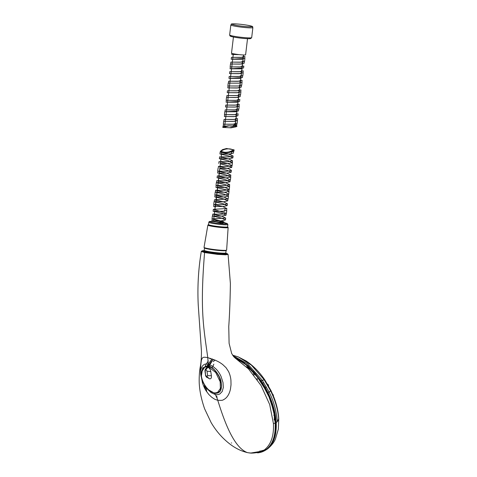 <?xml version="1.0" encoding="UTF-8"?>
<svg xmlns="http://www.w3.org/2000/svg" width="477" height="477" viewBox="0 0 477 477"><rect width="100%" height="100%" fill="white"/><g stroke="black" fill="none" stroke-linecap="round" stroke-linejoin="round"><path stroke-width="0.72" d="M249.704 25.669A10.226 0.859 -173.2 0 1 248.559 26.748A10.226 0.859 -173.2 0 1 234.243 24.959A10.226 0.859 -173.2 0 1 236.479 23.939A10.226 0.859 -173.2 0 1 247.641 25.269A10.226 0.859 -173.2 0 1 249.704 25.669M223.469 149.838C228.078 147.751 236.049 149.396 230.606 151.316C225.997 153.403 218.025 151.752 223.469 149.838L222.479 149.629L226.492 148.508L233.808 149.79L234.153 149.945L233.813 151.316L230.761 152.103L234.153 149.945M222.479 149.629L220.332 151.382L224.023 152.145C226.301 152.777 228.513 152.765 230.635 152.085L230.761 152.103M220.332 151.382L224.047 152.145L221.733 152.056L213.72 219.235L223.868 221.799L221.769 223.743M231.905 151.99L231.262 153.952L221.501 153.964L215.443 206.875L213.666 206.463L222.831 206.577L227.171 205.653L223.164 203.739L214.239 201.693L223.409 201.801L227.738 200.883L223.737 198.963L214.811 196.918L223.969 197.031L228.31 196.107L224.279 194.181L215.377 192.142L225.15 192.231L228.882 191.331L226.253 189.828L215.944 187.372L225.108 187.485L229.455 186.561L225.412 184.635L216.516 182.596L225.269 182.721L230.021 181.785L225.889 179.829L218.615 178.183M225.072 209.278L224.434 211.233L214.674 211.245L213.493 221.149L223.54 223.665M223.415 223.659L211.961 220.785L221.131 220.899L225.46 219.975L221.465 218.061L212.533 216.015L221.698 216.123L226.032 215.205L222.038 213.285L213.1 211.239L222.264 211.353L226.605 210.429L226.831 208.521M224.995 223.928L225.126 222.842L212.193 218.877L225.693 218.067L221.692 216.147L212.76 214.101L221.924 214.215L226.259 213.291L213.332 209.331L226.825 208.521L222.831 206.601L213.899 204.555L223.057 204.669L227.404 203.745L223.397 201.825L214.471 199.78L227.964 198.969L223.946 197.049L215.032 195.01L224.78 195.093L228.543 194.199L225.907 192.696L215.604 190.234L224.768 190.347L229.103 189.423L225.066 187.497L216.17 185.458L224.923 185.589L229.681 184.653L225.543 182.697L216.743 180.688L225.901 180.801L230.248 179.877L226.241 177.957L217.315 175.912L217.083 177.82L226.247 177.933L230.582 177.015L226.587 175.095L219.181 173.407M217.315 175.912L226.474 176.025L230.814 175.101L226.819 173.187L217.882 171.142L217.655 173.05L226.813 173.163L231.16 172.239L227.159 170.319L219.754 168.637M219.796 168.286L227.41 168.387L231.727 167.463L228.918 165.907L220.32 163.861M220.362 163.51L227.714 163.623L232.299 162.693L228.435 160.815L219.36 158.728L228.495 158.841L232.865 157.917L228.727 155.961L219.927 153.952L229.091 154.065L233.438 153.141L233.629 151.525M217.882 171.142L227.064 171.249L231.387 170.331L228.584 168.769L218.448 166.366L227.368 166.485L231.947 165.555L228.095 163.677L219.021 161.59L218.794 163.456M220.589 161.602L228.149 161.709L232.526 160.785L228.382 158.823L219.587 156.82L219.36 158.728M221.411 156.838L228.751 156.933L233.098 156.009L227.63 153.701L220.159 152.044L221.733 152.056M239.376 360.779L239.853 361.316M216.314 396.196L217.136 397.001L216.868 397.538L217.733 400.245C221 400.519 222.878 400.358 223.373 399.756C225.12 398.951 226.599 397.627 227.809 395.791C229.014 393.942 229.908 391.671 230.486 388.97L231.017 384.82L230.94 380.396C230.683 377.355 229.89 374.397 228.555 371.529L226.026 367.678L222.67 364.5C219.259 362.025 218.222 361.614 214.835 360.016L207.775 357.625L208.246 364.309L212.891 366.342L216.361 369.317C218.305 371.476 219.873 373.873 221.078 376.514L223.009 382.548L223.314 387.539L222.204 391.522L219.825 393.984C218.198 394.706 216.689 394.896 215.3 394.562L216.314 396.196L216.111 396.781L216.868 397.538M201.473 372.096L205.289 366.294L208.258 366.217L208.246 364.309C202.832 362.276 199.124 369.162 201.246 376.943L203.232 382.769L206.762 388.516L211.144 392.637L215.3 394.562L214.59 393.286C220.225 393.71 222.383 389.858 221.072 381.731C219.933 375.041 212.855 366.378 208.222 365.966L202.671 367.892L201.413 375.787M257.598 452.87A52.899 29.473 -117.7 0 0 264.097 450.98A52.899 29.473 -117.7 0 0 273.935 413.428L275.199 422.998L273.452 423.665L269.69 404.55L261.044 385.511L248.553 368.965L234.648 357.625L231.691 353.582L229.097 343.315L228.757 326.578C229.616 313.997 230.164 299.663 230.391 283.582L228.084 254.39L225.585 254.801L217.607 254.39L204.573 252.566C199.941 310.199 203.476 326.375 207.775 357.625C202.713 356.736 202.612 357.356 201.497 359.855C201.044 362.317 200.286 367.707 200.716 373.807L202.469 382.864C203.232 385.327 204.812 388.976 206.279 391.092L208.854 394.515L211.561 397.114C214.447 399.112 214.465 399.321 217.733 400.245C223.033 416.964 232.74 447.277 247.366 452.59L247.193 452.554C240.867 451.027 234.839 447.986 229.097 443.419C221.948 437.755 215.944 430.785 211.084 422.497L204.621 408.813C200.865 397.955 199.046 388.129 199.177 379.322C199.255 374.296 199.624 370.074 200.298 366.658C201.097 362.687 201.479 357.47 201.443 351.012L198.241 305.03C197.347 286.868 198.372 268.986 201.312 251.385L204.573 252.566L204.997 252.094L218.722 254.02L226.802 254.289L227.541 253.842L226.295 253.329M208.258 366.217L211.681 367.725L214.084 369.657L216.975 373.068L219.301 377.146L221.155 383.162L221.334 386.835L220.302 390.591L218.198 392.69L216.29 393.203L214.59 393.286L208.843 389.977M201.312 251.385L202.218 250.765L204.228 250.628L201.926 251.146L204.997 252.094M247.199 452.554L247.366 452.59C252.041 453.538 256.161 453.114 259.738 451.32L264.175 450.073C270.918 444.802 274.013 435.996 273.452 423.665L275.199 422.998C275.736 435.519 272.731 444.355 266.196 449.513L265.862 449.364M264.163 450.085L266.196 449.513M231.649 443.026L231.339 442.918M212.05 358.907L207.078 365.811M202.302 382.315L202.326 379.877M205.17 366.038L208.264 360.845M210.005 358.942L210.601 358.406M273.935 413.428L270.483 399.714L260.824 381.129L247.891 366.014L233.724 356.736M249.221 369.436A50.407 28.083 -117.7 0 0 247.038 367.457M257.055 378.362L257.371 379.764M208.258 364.237A52.899 29.473 -117.7 0 0 207.417 365.841M204.377 384.426A52.899 29.473 -117.7 0 0 204.705 388.356M264.097 450.98L264.801 450.61A52.899 29.473 -117.7 0 0 262.249 383.168M208.872 363.224L212.384 359.026M252.929 371.023L254.903 373.258L267.943 393.525L262.082 382.9L255.267 373.604L246.991 365.149L240.301 360.135L233.712 356.724M206.183 387.121A50.407 28.083 -117.7 0 0 206.75 391.814M215.115 360.141A50.407 28.083 -117.7 0 0 213.291 361.608M205.641 390.061A51.766 28.841 62.3 0 1 205.199 385.75M208.437 366.02A51.766 28.841 62.3 0 1 213.672 359.527M214.513 393.054L212.015 392.094M263.87 450.139L259.852 451.308M259.947 450.932L259.738 451.32L259.947 450.932M275.39 418.919L272.814 406.243L267.943 393.525M216.159 396.775L216.862 397.484L217.113 396.983L216.475 396.274L216.159 396.775M216.773 396.781L216.349 396.232M238.166 356.862L245.983 360.886C252.911 365.424 259.083 371.607 264.496 379.448L271.043 390.687L273.965 397.424L277.089 407.561M232.698 355.204L238.345 356.927L251.385 365.143L264.186 379.77L264.813 379.907L271.043 390.687L270.692 391.009C275.414 400.74 278.091 410.232 278.711 419.468L278.335 429.181L278.759 418.699L277.405 421.638L276.201 422.485C276.761 434.559 273.977 443.276 267.83 448.636L266.887 449.28M212.211 367.833L213.839 364.154M232.818 355.562L247.813 364.064L262.314 380.318L269.064 391.987C273.47 400.412 276.255 410.292 277.405 421.638M278.335 429.181L275.467 438.935C274.108 442.268 271.514 445.554 267.698 448.803L266.971 449.245M265.427 449.942L260.49 451.409L250.52 453.084M233.426 356.391L247.927 365.531L261.152 380.801L264.186 379.77L270.692 391.009L267.949 392.607C272.844 402.892 275.599 412.849 276.201 422.485L275.921 422.497M260.901 380.974L261.152 380.801L265.313 387.557L267.949 392.607L267.68 392.738L260.901 380.974L244.302 362.949M209.039 366.193L212.396 360.63M252.715 453.078L260.49 451.409M275.074 415.288L267.68 392.738M239.728 361.226L239.21 360.678M260.615 380.682L260.496 380.384M207.048 251.707L206.404 251.987L203.733 251.176L204.311 250.747C203.619 250.938 204.394 251.248 206.654 251.683C213.189 253.365 228.06 254.599 225.609 253.257M210.44 252.327C216.522 253.341 221.036 253.752 223.993 253.567M231.112 127.818L234.905 127.037L233.813 126.983L229.562 127.747L224.542 127.496L225.931 126.62L229.026 125.845M224.643 126.56L222.789 127.437L223.087 126.059L225.591 126.125L224.643 126.56L225.931 126.62M231.023 127.812L229.699 127.753M234.905 127.037L235.03 127.043C238.202 126.292 237.26 126.017 232.21 126.22L228.662 125.791L225.591 126.125M228.662 125.791L236.944 126.172M232.21 126.22L235.429 124.199M225.239 121.647L225.394 121.319L235.036 121.319L236.002 119.423M225.812 116.871L225.961 116.543L235.602 116.543L236.568 114.653M226.378 112.101L226.533 111.767L236.169 111.767L237.135 109.877M226.945 107.325L227.1 106.997L236.741 106.997L237.707 105.107M227.517 102.549L227.672 102.221L237.307 102.221L238.273 100.331M228.084 97.779L228.239 97.445L237.88 97.445L238.846 95.555M228.656 93.003L228.811 92.675L238.446 92.675L239.412 90.785M229.222 88.227L229.377 87.899L239.019 87.899L239.985 86.009M229.795 83.457L229.95 83.129L239.585 83.129L240.551 81.239M230.361 78.681L230.516 78.353L240.158 78.353L241.123 76.463M230.934 73.911L231.089 73.577L240.724 73.577L241.69 71.687M231.5 69.135L231.655 68.807L241.296 68.807L242.262 66.917M232.072 64.359L232.227 64.031L241.863 64.031L242.829 62.141M232.639 59.589L232.794 59.255L242.435 59.261L243.401 57.365M233.211 54.813L233.366 54.485L237.796 54.628M224.9 124.509L225.055 124.181L234.69 124.181L235.656 122.291M225.466 119.739L225.627 119.405L235.262 119.405L236.228 117.515M226.038 114.963L226.193 114.635L235.829 114.635L236.795 112.745M226.605 110.187L226.76 109.859L236.395 109.859L237.367 107.969M227.177 105.417L227.332 105.083L236.968 105.083L237.934 103.193M227.744 100.641L227.911 100.313L237.54 100.313L238.506 98.423M228.316 95.865L228.471 95.537L238.106 95.537L239.072 93.647M228.882 91.095L229.038 90.767L238.673 90.767L239.645 88.877M229.455 86.319L229.61 85.991L239.245 85.991L240.211 84.101M230.021 81.549L230.176 81.215L239.818 81.215L240.778 79.325M230.588 76.773L230.749 76.445L240.384 76.445L241.35 74.555M231.16 71.997L231.315 71.669L240.957 71.669L241.917 69.779M231.727 67.227L231.894 66.899L241.529 66.893L242.489 65.003M232.299 62.451L232.454 62.123L242.095 62.123L243.055 60.233M232.865 57.675L233.02 57.347L242.662 57.347L243.628 55.457M244.957 56.53L240.611 57.449L231.452 57.341L231.22 59.249L244.725 58.438L244.957 56.53M230.88 62.111L230.653 64.025L239.818 64.133L244.158 63.214L244.385 61.3L240.044 62.225L230.886 62.111M243.813 66.076L239.484 67.001L230.313 66.887L230.087 68.795L243.586 67.984L243.819 66.076M231.339 73.589L238.679 73.685L243.02 72.76L243.246 70.852L238.905 71.771L229.741 71.663L229.515 73.571L231.089 73.577M242.453 77.536L242.68 75.622L238.339 76.547L229.175 76.433L228.948 78.341L242.447 77.536M230.2 83.135L238.917 83.153L241.881 82.306L242.113 80.398L237.773 81.323L228.608 81.209L228.376 83.117L229.95 83.129M229.634 87.911L236.974 88.006L241.314 87.082L241.541 85.174L238.578 86.021L228.036 85.979L227.809 87.893L229.383 87.899M229.061 92.687L236.872 92.759L240.742 91.852L240.974 89.944L236.628 90.868L227.463 90.755L227.237 92.663L228.811 92.675M228.489 97.457L235.829 97.552L240.175 96.628L240.402 94.72L236.532 95.621L226.897 95.531L226.67 97.439L228.244 97.445M239.83 99.49L235.495 100.414L226.337 100.301L226.098 102.215L239.603 101.404L239.836 99.49M239.257 104.266L234.922 105.19L225.758 105.077L225.532 106.985L227.106 106.997M238.697 109.042L234.386 109.96L225.186 109.847L224.959 111.761L238.47 110.95L238.661 109.334M238.124 113.812L233.921 114.73L224.619 114.623L224.393 116.531L225.961 116.543M237.558 118.588L233.569 119.494L224.053 119.399L223.82 121.307L225.394 121.319M236.986 123.364L232.645 124.282L223.48 124.169L223.26 126.035M239.168 54.622L231.798 54.473L231.923 53.37M239.227 104.558L239.037 106.174L234.732 107.098L227.35 107.003M238.089 114.104L237.898 115.726L233.909 116.632L226.211 116.555M237.522 118.88L237.331 120.496L232.985 121.42L225.645 121.325M235.423 124.247L236.759 125.272L232.269 126.196M247.521 38.697L245.601 54.795A7.089 0.596 -173.2 0 1 238.488 54.545A7.089 0.596 -173.2 0 1 231.518 53.114L233.438 37.015M222.073 253.543A10.422 0.871 -173.2 0 1 209.928 252.244A10.422 0.871 -173.2 0 1 204.794 250.687M208.819 222.288L208.544 224.578A9.6 0.805 6.8 0 0 217.983 226.509A9.6 0.805 6.8 0 0 227.612 226.849L227.887 224.56L227.326 223.624C227.159 223.492 226.337 223.051 220.702 222.204L212.331 221.4C207.322 221.495 209.981 221.513 208.819 222.288A9.6 0.805 6.8 0 0 218.257 224.22A9.6 0.805 6.8 0 0 227.887 224.56M208.55 224.542L207.924 225.031A10.196 0.853 6.8 0 0 207.883 225.096A10.196 0.853 6.8 0 0 217.906 227.153A10.196 0.853 6.8 0 0 228.131 227.511A10.196 0.853 6.8 0 0 228.107 227.44L227.612 226.819M207.883 225.096L204.031 247.372A11.388 0.954 6.8 0 0 204.061 247.462A11.388 0.954 6.8 0 0 215.222 249.668A11.388 0.954 6.8 0 0 226.593 250.145A11.388 0.954 6.8 0 0 226.641 250.067L228.131 227.511M204.061 247.462L204.478 247.992A10.905 0.912 6.8 0 0 215.169 250.109A10.905 0.912 6.8 0 0 226.056 250.562L226.593 250.145M205.843 368.769L207.441 366.783L208.699 367.057L208.425 367.6C209.701 368.423 210.488 369.753 210.78 371.601L211.4 375.727C211.651 377.933 211.031 378.965 209.522 378.821L207.9 377.796M207.197 367.338L208.425 367.6L207.197 367.338M208.699 367.057L215.693 372.448L220.195 381.791L220.374 388.463L217.584 392.38M204.4 367.308L207.441 366.783M206.082 368.983L206.38 368.417C205.676 368.459 205.188 369.287 204.925 370.915L205.927 369.621L206.982 371.154L210.78 371.601M205.188 370.766L205.575 375.345M205.831 375.304L206.952 376.848L207.626 375.691L206.982 371.154M211.4 375.727L207.626 375.691M251.683 37.605A11.096 0.93 -173.2 0 1 240.557 37.218A11.096 0.93 -173.2 0 1 229.646 34.982L229.974 35.882C230.319 35.984 229.479 36.347 235.614 37.409C241.189 38.297 245.87 38.726 249.656 38.709L250.783 38.559L251.683 37.605L252.882 27.577C251.54 26.324 255.398 26.968 247.641 25.269M249.429 37.898A10.13 0.847 -173.2 0 1 240.45 38.088A10.13 0.847 -173.2 0 1 231.768 35.793M236.479 23.939C228.543 23.767 232.436 24.047 230.844 24.947A11.096 0.93 6.8 0 0 233.474 25.877A11.096 0.93 6.8 0 0 245.619 27.588A11.096 0.93 6.8 0 0 252.882 27.577M230.606 151.316L231.774 151.561M274.138 420.034A38.112 21.232 -117.7 0 0 274.418 417.017M249.715 368.751A38.112 21.232 -117.7 0 0 246.275 366.73M272.755 394.425A1.353 0.751 62.3 0 1 273.22 395.367A1.353 0.751 62.3 0 1 273.261 395.648M267.633 384.343A1.353 0.751 62.3 0 1 268.247 385.183A1.353 0.751 62.3 0 1 268.366 385.547A1.353 0.751 62.3 0 1 268.39 385.649M266.446 386.996L265.188 387.616M262.428 383.299L263.835 382.632M212.39 221.406A8.83 0.739 6.8 0 0 211.943 222.389A8.83 0.739 6.8 0 0 224.154 223.898A8.83 0.739 6.8 0 0 225.239 222.992M204.168 250.3L204.985 251.146L214.632 252.911L222.115 253.549C224.858 253.669 226.092 253.442 225.818 252.882A10.905 0.912 -173.2 0 1 222.461 253.138A10.905 0.912 -173.2 0 1 210.679 251.922A10.905 0.912 -173.2 0 1 204.168 250.3L204.448 247.951M207.805 367.421L205.927 369.621M206.952 376.848L209.522 378.821M230.844 24.947L229.646 34.982M232.108 165.632L232.466 162.651M218.055 168.256L217.715 171.124M230.403 179.954L230.761 176.967M216.349 182.578L216.009 185.44M228.692 194.282L229.049 191.295M215.21 192.124L214.871 194.992M214.072 201.67L213.726 204.538M226.414 213.374L226.772 210.387M212.36 215.992L212.021 218.86M228.125 199.052L228.483 196.065M229.258 189.506L229.616 186.513M225.466 219.975L225.693 218.067M226.038 215.205L226.265 213.291M227.177 205.653L227.404 203.745M227.744 200.883L227.97 198.969M228.31 196.107L228.543 194.199M228.882 191.331L229.109 189.423M229.449 186.561L229.681 184.653M230.021 181.785L230.248 179.877M230.588 177.015L230.82 175.101M231.16 172.239L231.387 170.331M231.727 167.463L231.953 165.555M232.299 162.693L232.526 160.785M232.865 157.917L233.092 156.009M211.961 220.785L212.187 218.877M212.527 216.015L212.76 214.101M213.1 211.239L213.326 209.331M213.666 206.463L213.893 204.555M214.239 201.693L214.465 199.78M214.805 196.918L215.032 195.01M215.377 192.142L215.604 190.234M215.944 187.372L216.17 185.458M216.516 182.596L216.743 180.688M218.227 168.232L218.448 166.366M219.927 153.952L220.159 152.044M225.704 253.156L228.084 254.39M259.864 451.302C256.859 452.989 252.87 453.454 247.903 452.697M254.026 373.706L253.126 374.105M254.545 374.528L253.889 375.053M262.422 376.574L261.408 375.262M273.375 395.916L273.399 395.165L272.576 394.014M268.563 385.953L268.384 384.915L267.49 384.104M276.66 405.79L276.35 404.633M274.257 415.103L273.762 415.217M274.561 416.934L274.233 417.131M264.813 379.907L264.216 379.042M253.997 367.207L252.548 365.913M273.971 397.424C276.72 404.621 278.318 411.711 278.759 418.699M267.68 448.815L265.981 449.924M265.051 450.437L259.858 452.393L251.272 453.15M249.167 452.906L250.658 453.102M226.032 253.842L225.627 253.239M224.601 127.52L222.789 127.437M224.792 111.737L224.452 114.605M238.846 109.12L239.204 106.127M226.503 97.415L226.158 100.283M240.551 94.798L240.909 91.811M241.69 85.252L242.048 82.265M228.209 83.093L227.869 85.961M242.829 75.706L243.187 72.719M230.486 64.001L230.147 66.869M244.54 61.384L244.898 58.397M223.659 121.289L223.319 124.151M237.141 123.442L237.498 120.454M233.336 53.74L224.709 126.083M243.687 54.974L235.203 126.089M236.95 123.65L236.759 125.272M225.818 252.882L226.098 250.532M217.59 392.38L215.288 392.905C213.261 392.976 210.929 391.832 208.282 389.465C202.963 384.164 200.996 377.074 201.324 373.676C200.835 372.269 203.226 367.081 204.406 367.302L204.406 367.302M204.925 370.915L205.569 375.345C205.837 376.639 206.559 377.444 207.733 377.766M208.729 377.921L207.751 377.766"/></g></svg>
